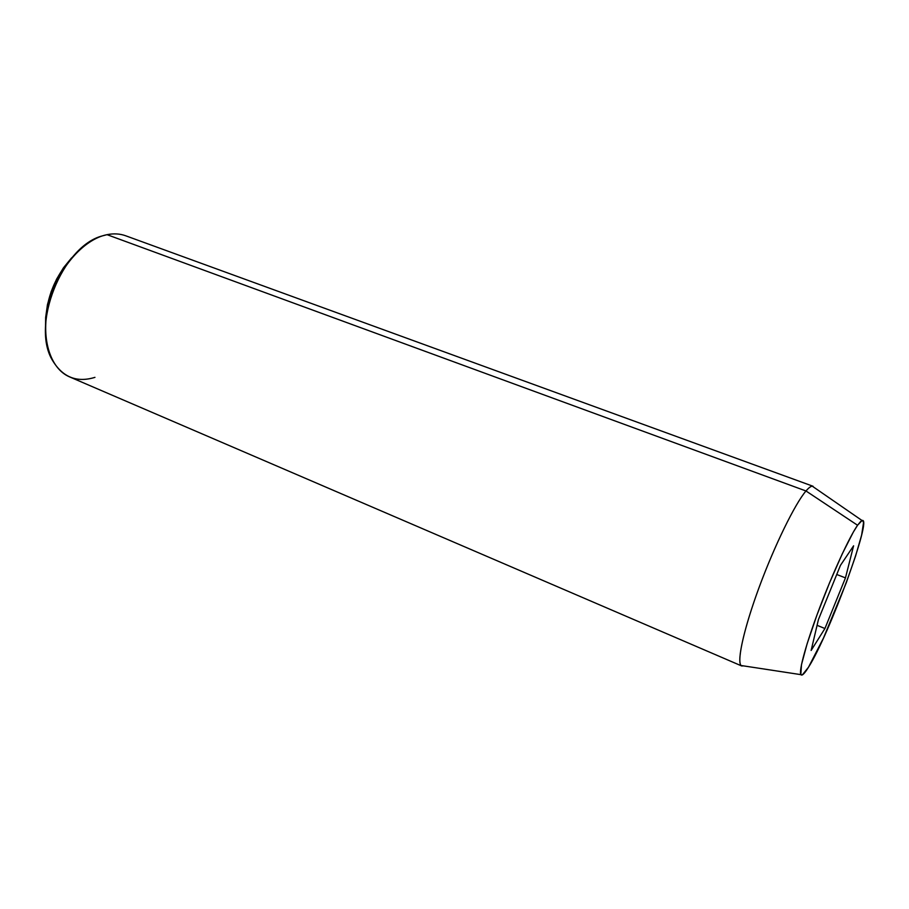 <?xml version="1.0" encoding="UTF-8"?>
<svg xmlns="http://www.w3.org/2000/svg" width="909" height="909" viewBox="0 0 909 909"><rect width="100%" height="100%" fill="white"/><g stroke="black" fill="none" stroke-linecap="round" stroke-linejoin="round"><path stroke-width="1.36" d="M862.062 520.527L812.271 486.167C810.737 486.258 808.646 487.86 805.988 490.974L857.562 525.254L862.062 520.527C872.935 515.982 829.053 635.221 808.51 667.206L823.474 638.061L846.268 582.771L855.539 556.172L861.63 535.071L863.527 522.686L862.732 520.55L860.721 521.391L857.562 525.254L853.324 532.095L842.313 553.74L829.451 583.044L816.986 614.939L807.112 643.777L801.488 664.649L800.818 674.501L802.317 674.933L808.51 667.206C804.51 673.671 801.965 676.16 800.897 674.648C798.556 671.217 806.294 643.049 819.679 607.701C833.042 572.375 849.449 536.855 857.562 525.254L805.988 490.974C809.146 487.281 811.51 485.713 813.055 486.27L125.703 235.783C119.965 233.704 113.739 233.329 107.035 234.67L805.988 490.974L107.035 234.67C83.367 239.26 57.619 268.825 48.95 302.958C40.121 337.091 49.859 368.713 69.686 376.928L741.733 665.979C736.233 664.081 742.914 631.664 758.458 589.191C773.923 546.775 794.909 503.825 805.988 490.974C795.159 503.563 774.877 544.775 759.492 586.373C744.051 628.017 736.631 661.298 741.085 665.513L743.596 665.888L741.733 665.979M845.461 577.885L824.929 628.517L811.135 650.446L818.452 619.506L840.439 565.387L853.596 545.809L845.461 577.885L824.929 628.517L817.077 625.324L824.929 628.517L811.135 650.446L818.452 619.506L840.439 565.387L853.596 545.809L845.461 577.885L836.734 574.488L845.461 577.885M73.993 255.486C54.767 275.495 45.291 299.379 45.552 327.138L45.643 317.536L47.461 304.629L51.154 291.664L56.563 279.211L63.448 267.814L71.504 257.974M94.945 377.36C77.026 382.848 63.005 377.405 52.881 361.021C30.315 325.945 62.085 245.896 102.558 235.84L107.035 234.67M741.085 665.513L800.897 674.648"/></g></svg>

